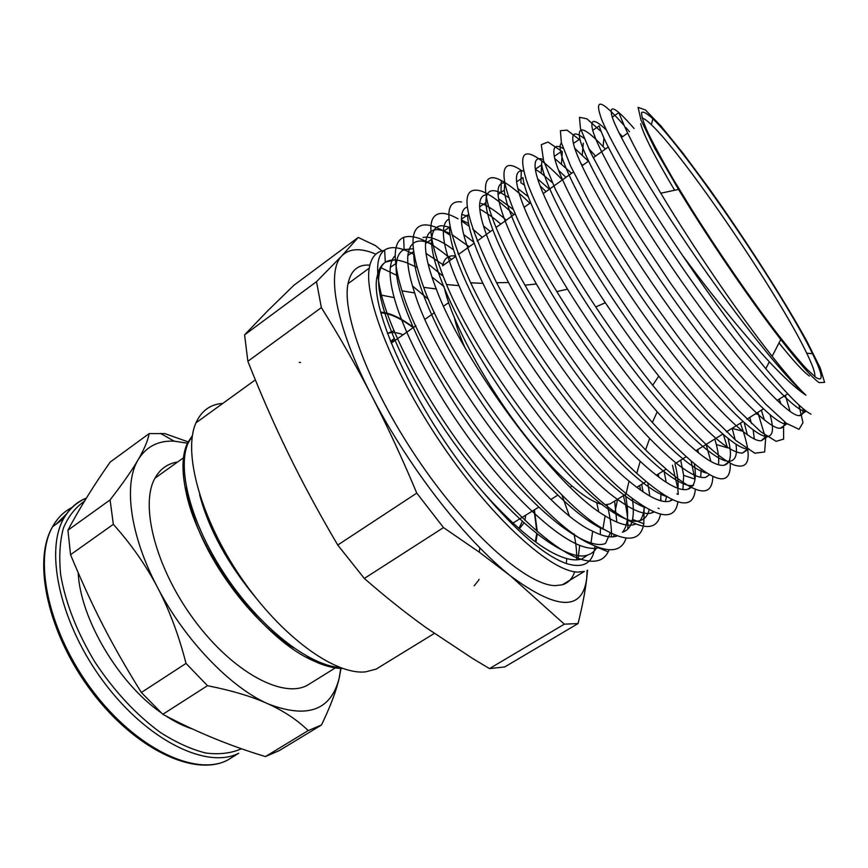<?xml version="1.0" encoding="UTF-8"?>
<svg xmlns="http://www.w3.org/2000/svg" width="868" height="868" viewBox="0 0 868 868"><rect width="100%" height="100%" fill="white"/><g stroke="black" fill="none" stroke-linecap="round" stroke-linejoin="round"><path stroke-width="1.3" d="M189.506 500.478L194.736 519.693L188.714 499.534L186.392 487.599M340.766 668.436L339.204 678.038C331.055 710.436 307.326 719.029 267.995 703.84C230.595 687.51 184.743 640.041 157.564 587.517C129.766 535.003 123.375 483.704 138.186 459.671C146.258 446.586 158.269 440.412 174.186 441.161L187.401 443.19M177.625 461.982C167.676 463.534 160.124 468.937 154.96 478.192C139.596 505.089 155.871 568.659 194.595 620.533C233.145 672.57 283.304 699.033 307.597 685.123L310.798 683.127M340.223 667.622C308.466 665.355 259.706 627.184 225.181 575.126C190.526 523.144 176.595 467.581 188.302 442.767L192.327 436.105M342.654 668.479C333.334 668.414 322.787 665.496 311.015 659.702C260.975 636.786 198.598 552.938 186.349 493.404C181.596 471.964 181.889 455.353 187.238 443.559L192.425 435.497M293.59 647.832C254.758 624.342 211.336 567.78 194.736 519.693M199.607 494.695C208.808 529.393 227.698 563.918 256.277 598.291M149.177 433.588C147.907 440.553 144.24 449.244 138.186 459.671C132.207 470.011 122.844 483.422 110.095 499.903L67.932 530.207C79.769 507.975 93.852 485.266 110.193 462.069L149.177 433.588L164.757 433.577L188.063 441.845M110.095 499.903L113.328 524.315C131.242 544.344 145.987 565.415 157.564 587.517C169.173 609.564 178.667 634.866 186.023 663.402L141.354 692.501C111.039 643.611 92.268 606.884 70.547 554.706L67.932 530.207M70.547 554.706L113.328 524.315M186.023 663.402L207.485 685.698C232.06 690.581 252.23 696.624 267.995 703.84C283.869 711.055 297.279 719.963 308.205 730.585L265.445 756.57C229.987 745.905 195.777 731.811 162.815 714.299L141.354 692.501M162.815 714.299L207.485 685.698M308.205 730.585L321.486 724.997C330.426 706.378 336.328 690.733 339.204 678.038L341.005 668.447M321.486 724.997L279.355 750.56L265.445 756.57M78.174 572.75C80.279 618.558 118.656 683.637 161.394 712.899M165.495 715.709C174.75 721.785 183.701 726.19 192.338 728.925M810.994 414.155C802.553 409.913 787.482 394.756 765.793 368.694C740.165 337.478 712.433 299.764 682.606 255.528C714.071 297.974 742.975 333.41 769.319 361.837C784.683 378.166 796.889 389.287 805.938 395.19C797.649 387.291 786.386 374.336 772.151 356.303C739.265 314.748 692.707 246.653 660.787 193.217C641.864 161.491 629.126 137.643 622.562 121.65L618.808 112.688L612.233 117.115M819.11 382.625L824.6 382.376L820.173 367.858L807.186 341.818C783.75 299.221 745.232 239.177 708.711 187.922L682.91 153.104L661.015 126.077L645.347 109.921L638.099 107.372L641.007 120.153L654.765 148.298L678.516 189.408C708.169 238.45 750.712 300.838 780.766 339.507C799.222 363.215 811.992 377.58 819.11 382.625M806.491 411.324L805.819 411.378C794.795 412.3 749.496 362.01 698.664 290.845C647.723 219.626 605.3 147.419 599.235 125.903L592.725 130.33C598.464 152.052 640.692 224.497 691.536 295.511C742.39 366.665 788.046 416.759 799.374 415.631C802.173 415.522 803.41 413.19 803.084 408.644M619.101 132.945L622.519 136.764M785.29 395.374L790.14 411.519M787.233 423.92L786.636 423.985C774.766 425.645 728.458 375.866 677.561 304.798C626.631 233.785 584.999 161.177 579.889 139.021C577.057 124.764 584.782 127.281 603.065 146.594L605.365 149.068M770.057 414.828C773.93 428.401 773.138 435.627 767.67 436.517C754.759 438.655 707.745 389.699 656.783 318.751C605.745 247.857 564.851 174.685 560.717 151.987C559.762 147.224 560.001 144.197 561.433 142.916M574.855 148.428L588.406 161.231M749.659 417.443L751.558 423.606M753.153 429.953L754.346 439.002M742.541 453.053L748.867 448.886C735.131 451.718 687.141 403.294 636.114 332.444C585.043 261.691 544.995 188.237 541.73 164.833L535.35 169.162C537.802 188.725 565.122 242.725 605.332 302.758C622.812 328.863 640.617 353.319 658.747 376.115C701.008 428 728.946 453.649 742.552 453.063L747.305 449.179M554.76 158.54L571.621 173.274M732.18 428.38L735.207 439.902M735.955 444.242C737.442 454.474 735.543 460.105 730.248 461.136C715.547 464.521 666.819 416.814 615.737 346.126C564.645 275.557 525.194 201.43 522.959 177.571L516.601 181.857C519.129 201.636 536.099 237.42 567.531 289.196C596.099 334.918 625.98 375.801 657.195 411.844C690.331 448.962 712.585 466.778 723.966 465.27C730.845 463.642 732.223 454.756 728.1 438.59M535.361 169.293L541.155 173.112L552.113 182.41M714.82 439.024L716.328 444.546C718.465 453.053 719.181 459.801 718.465 464.792M706.346 472.951C686.132 468.666 636.157 417.367 588.244 349.435C540.341 281.655 505.816 213.691 504.33 190.146L504.699 183.484M730.313 463.219C731.301 493.36 705.315 479.787 652.356 422.499C618.982 384.112 587.126 340.462 556.8 291.572C500.098 199.705 490.311 148.797 521.353 170.464L520.876 182.768L524.489 185.166M697.677 449.635L698.545 452.933M701.225 469.534L700.671 477.248M693.575 485.299C677.083 489.877 626.674 443.342 575.527 372.969C524.272 302.606 486.395 227.742 485.917 202.624C485.689 191.22 490.713 187.987 500.977 192.913L508.713 197.546M680.718 460.138L683.637 475.371L682.942 489.509M665.691 496.214C641.756 488.955 590.598 436.778 544.637 370.658C498.59 304.516 467.505 238.993 467.668 214.982L461.44 219.192C461.483 232.364 468.644 253.738 482.912 283.315C514.746 349.837 584.772 445.056 629.061 481.154C647.615 496.55 661.047 503.256 669.347 501.259L672.548 499.87M481.154 203.448C487.87 205.727 496.236 211.304 506.272 220.157M663.933 470.543L666.233 482.326M666.548 496.724L665.344 501.574M645.477 507.628C619.795 498.948 568.475 446.77 523.382 381.388C478.17 315.985 448.669 251.427 449.581 227.199L443.407 231.387M461.624 214.374L467.711 216.251M483.519 226.016L490.366 231.561M647.864 483.194L649.796 496.029M649.145 509.69C647.756 515.646 644.664 519.303 639.879 520.659C620.87 527.028 567.932 482.239 516.59 412.148C465.183 342.155 429.562 266.226 431.7 239.329C432.275 230.335 435.79 225.799 442.246 225.734L450.091 227.253M463.751 234.62L473.722 242.129M632.316 498.59C633.597 506.89 633.662 513.834 632.522 519.422C631.101 526.333 627.705 530.608 622.334 532.247M604.779 529.827C576.319 518.511 525.737 467.353 482.912 404.618C440.076 341.938 412.81 279.442 413.862 253.423M423.063 237.452C430.387 236.107 440.532 240.208 453.476 249.734M457.772 253.022L459.042 254.031M614.642 501.064L616.812 522.091M614.381 534.775L613.394 536.76M604.942 543.693C584.218 551.104 529.773 507.617 478.301 437.689C426.785 367.978 392.586 291.257 396.405 263.199C397.229 256.082 399.812 251.546 404.13 249.604L413.244 248.736M426.036 253.413L443.624 265.098M596.75 502.702L598.649 511.502M600.472 527.136L600.309 534.601M597.108 546.959L596.989 547.176C594.862 551.115 591.77 553.73 587.701 555.032C566.099 562.996 510.937 520.019 459.465 450.351C407.927 380.802 374.271 303.453 379.034 274.993C379.869 268.885 381.953 264.61 385.305 262.158L395.298 259.706M416.998 267.355L406.582 262.711C390.253 256.429 380.466 260.921 377.211 276.198C368.271 309.843 420.589 420.025 484.149 493.382C517.903 530.836 545.44 552.569 566.761 558.58C572.674 560.142 577.676 560.283 581.755 558.981L587.712 555.043M395.179 255.659C392.607 258.143 391.001 262.038 390.361 267.322C389.461 274.82 390.73 284.921 394.17 297.637C404.195 334.679 435.411 393.497 473.895 445.013C512.489 496.659 553.892 535.231 579.683 545.354C587.528 548.402 593.951 549.162 598.942 547.643L598.953 547.632M605.484 543.52L610.302 532.865M431.732 243.865C417.595 237.734 409.642 241.597 407.862 255.452C407.081 264.317 409.349 276.805 414.676 292.939C437.288 367.902 542.218 509.473 592.66 531.205C602.62 536.272 610.497 537.943 616.28 536.196L617.202 535.903M622.606 532.16C628.215 525.107 629.105 512.554 625.264 494.489M469.219 246.729L451.783 234.555M449.95 233.59C435.128 226.06 426.991 229.358 425.548 243.474C424.929 253.684 428.499 268.852 436.268 288.979C463.197 362.271 556.171 487.957 605.105 515.852C617.56 523.578 627.13 526.518 633.814 524.684L635.582 524.055M639.998 520.626C642.504 517.426 643.904 512.836 644.186 506.858M643.112 491.885L641.647 484.344M468.59 223.543L461.45 219.984M448.94 219.116C445.501 220.852 443.656 224.942 443.418 231.398C443.049 243.018 448.224 261.105 458.944 285.659C488.868 356.032 570.504 466.756 617.528 499.404C632.729 510.427 644.045 514.963 651.488 513.021L654.038 512.033M660.624 500.749L661.047 493.241M658.942 477.281L658.215 474.08M500.782 224.085C492.807 217.13 485.82 212.183 479.798 209.221M467.255 206.985C463.414 208.233 461.472 212.302 461.44 219.192M677.962 488.272C678.483 481.838 677.474 473.657 674.946 463.718M513.259 209.448L498.568 198.718M485.787 194.855C481.523 195.539 479.472 199.542 479.646 206.855C480.254 221.796 489.888 247.022 508.55 282.523C540.742 343.544 599.332 423.486 640.204 461.299C662.523 481.968 678.244 491.342 687.391 489.4C694.574 487.393 696.895 479.017 694.346 464.293M528.178 196.602L517.816 188.53M504.568 182.866C499.74 182.736 497.57 186.587 498.048 194.432C499.393 211.38 512.174 241.228 536.402 283.999C567.043 337.424 613.741 401.309 649.655 438.427C676.78 466.214 695.42 479.201 705.586 477.389L709.514 474.807M549.411 189.213L537.726 178.938M523.686 171.039C518.174 169.878 515.809 173.481 516.601 181.846M565.969 177.332L558.569 170.323M543.194 159.506C536.793 156.967 534.178 160.179 535.35 169.162M747.359 434.857L744.212 422.694M582.71 165.321L580.876 163.444M563.256 148.515C555.607 144.001 552.612 146.616 554.294 156.359C558.135 179.351 598.79 252.61 649.752 323.373C700.715 394.224 748.129 443.114 761.29 440.684L765.869 436.441M764.372 419.993L761.388 410.173M584.131 138.413C574.746 131.133 571.166 132.793 573.401 143.394C578.207 165.766 619.546 238.505 670.573 309.55C721.558 380.651 767.985 429.975 780.234 428.217C783.012 427.989 784.477 425.895 784.618 421.924M780.961 404.076L779.236 399.117M606.439 130.113C594.33 118.493 589.752 118.558 592.725 130.319M634.041 128.497C615.51 107.014 608.251 103.227 612.244 117.137C618.363 135.94 651.521 192.87 695.062 256.125C738.701 319.565 784.455 376.842 805.938 395.19M300.491 362.52L299.286 362.325M474.134 585.857L478.376 580.605M478.767 579.911L479.06 579.368M682.606 255.528C642.461 196.559 611.148 142.981 601.622 119.383C593.636 97.227 601.166 99.288 624.222 125.578M625.817 127.422L629.484 131.762M798.896 404.955L802.998 422.651L799.037 429.324L786.484 423.367L765.467 403.989L737.257 372.025C715.492 345.03 692.903 314.91 669.499 281.677L636.906 232.646L609.77 188.096L590.511 152.367L580.432 128.399L579.499 117.278L586.942 118.84L601.296 131.708M783.565 426.253L783.63 439.11L776.1 441.335L760.737 431.721L738.028 409.978L709.373 377.168C687.977 350.433 666.223 321.203 644.121 289.467C622.833 257.666 604.302 228.067 588.537 200.682L570.786 166.472L561.379 142.753L560.403 130.71L567.064 130.157L580.204 140.182M588.732 148.667L595.578 156.088M757.807 412.398L765.652 438.394L764.643 451.968L754.835 453.194L736.042 440.618L709.221 414.242C687.879 390.133 665.116 361.62 640.964 328.701C617.137 294.675 595.882 261.897 577.198 230.356L555.618 189.897L543.574 160.743L541.285 144.696L548.034 142.037L562.301 151.672L561.477 163.759M740.382 423.183L743.236 431.363C752.198 459.031 748.954 470.163 733.493 464.781C715.97 456.568 689.04 430.061 652.703 385.273C633.293 360.925 614.305 334.82 595.752 306.946C561.238 255.008 535.231 206.476 526.225 179.654C518.38 153.528 523.578 147.278 541.816 160.906C547.751 165.441 554.609 171.777 562.377 179.904M723.445 434.749L727.482 447.79L716.328 444.546M540.08 185.763L546.037 191.622M706.075 444.427L710.903 461.483M712.834 476.467C712.172 502.344 689.767 493.501 645.608 449.928C607.199 410.499 557.321 342.198 524.977 285.171C480.373 207.354 475.176 166.103 501.292 180.555C509.039 184.537 518.565 192.099 529.871 203.221M691.254 461.722L694.932 479.082L683.637 475.371M695.333 489.357C693.413 511.74 673.894 506.402 636.754 473.353C593.224 433.512 530.511 347.873 496.637 282.751C463.154 214.993 458.033 184.428 481.295 191.047C489.802 194.182 500.662 202.06 513.867 214.7M672.483 465.237L677.702 488.185M677.843 489.368L678.223 494.38L676.834 493.892M677.897 501.899C675.022 521.473 657.76 518.706 626.121 493.61C578.826 455.57 503.928 353.612 470.673 282.805C445.013 226.125 441.996 199.173 461.602 201.973M660.863 498.926L661.047 500.858M660.548 514.203C656.989 531.292 641.799 530.587 615 512.087C565.014 478.084 477.639 359.558 446.488 284.53C427.24 237.431 425.765 213.702 442.062 213.365C446.434 213.419 451.751 215.253 458.022 218.844M461.494 220.949L469.132 226.288M472.637 229.011L482.358 237.311M639.575 485.624L640.801 490.29M644.099 508.29L643.828 523.74C640.714 541.1 627.087 542.75 602.956 528.721C550.854 499.773 451.349 365.168 423.671 287.351C409.761 248.704 409.436 227.969 422.716 225.127C429.519 224.02 438.676 227.405 450.177 235.282M623.376 495.65C626.848 508.876 628.313 520.03 627.781 529.111M626.11 538.127C621.824 551.245 610.063 553.252 590.826 544.149C537.292 521.994 425.005 370.517 402.003 290.845C392.488 259.76 393.03 241.933 403.631 237.376C414.242 233.817 430.192 241.174 451.49 259.456M607.112 504.666C610.302 517.122 611.745 527.852 611.441 536.858M609.076 549.835L608.175 551.864C603.314 561.618 593.3 563.766 578.153 558.319C550.811 547.99 506.576 507.107 465.487 452.054C424.441 397.001 391.62 334.43 381.464 295.12C375.464 270.783 376.528 255.756 384.643 250.038C391.327 245.742 401.135 247.239 414.047 254.53M428.065 263.839L442.289 275.568M431.884 276.935L444.036 286.603M594.927 546.059C593.311 563.05 583.763 568.876 566.283 563.527C544.822 555.867 517.447 532.485 484.149 493.382M244.592 334.864L267.669 310.831L293.916 285.257L358.213 237.452L341.938 255.745L316.505 281.677L244.592 334.864L247.868 361.305L321.366 307.597C339.724 336.936 356.477 366.296 371.634 395.7L373.533 399.399C387.996 427.642 402.416 458.879 416.77 493.111L337.75 545.039C318.914 513.053 302.444 482.554 288.317 453.541C274.136 424.485 260.65 393.736 247.868 361.305M382.018 250.917L375.334 245.514L358.213 237.452M489.509 668.599L472.517 658.421L426.231 627.738C406.474 613.633 385.837 597.206 364.321 578.446L443.505 527.592L479.266 552.167L510.406 575.842L564.319 624.168L489.509 668.599L504.753 666.939L578.055 623.56C582.341 606.309 585.206 591.368 586.67 578.75L587.538 570.189M564.319 624.168L578.055 623.56M364.321 578.446L337.75 545.039M416.77 493.111L443.505 527.592M316.505 281.677L321.366 307.597M587.115 570.406L586.67 578.75C582.374 611.202 556.963 610.237 510.406 575.842C500.684 568.03 490.496 558.688 479.83 547.806C442.257 509.592 401.276 452.532 373.565 399.399L371.634 395.7C335.374 325.739 326.021 271.066 341.938 255.745C349.511 248.302 360.828 247.771 375.887 254.161M369.855 265.141C358.093 264.219 350.813 270.404 348.014 283.695C341.482 314.628 371.081 391.696 420.871 463.837C470.564 536.066 528.156 585.846 555.466 585.618L562.301 584.804C568.301 582.949 572.413 578.609 574.659 571.773M576.656 559.849C576.96 552.319 576.059 543.628 573.965 533.755M569.126 515.364L561.835 494.662M428.564 299.438L412.474 285.984M397.815 275.872L380.249 267.377M814.781 376.603C815.41 373.349 812.719 365.536 806.719 353.167C778.954 294.946 685.004 156.435 651.391 124.732C647.105 120.619 644.023 118.406 642.114 118.091M640.682 123.733C643.427 134.518 654.743 156.685 674.631 190.244M779.008 342.936C793.309 360.795 803.442 371.84 809.421 376.061M605.528 504.742L610.063 503.907L626.36 493.805M455.45 255.995C448.441 255.018 444.156 258.295 442.593 265.825L455.613 256.494M444.763 289.684C452.727 322.061 481.545 376.853 515.885 423.313C550.236 469.816 585.054 501.498 602.522 504.438M815.811 377.385C823.884 382.528 822.799 374.651 812.546 353.743C783.554 293.84 687.337 151.9 652.845 118.742C647.029 113.393 643.286 111.31 641.615 112.504C641.3 115.737 643.427 122.518 648.027 132.858C654.06 145.184 662.349 160.439 672.895 178.613L691.123 208.537C717.923 251.188 749.985 297.8 775.699 331.63C787.927 347.374 798.213 359.786 806.556 368.867L815.811 377.385M387.497 333.388L393.964 330.741M525.683 515.375L524.88 520.247M523.936 523.046L519.292 528.818M518.912 528.482L522.265 521.527M403.121 334.744C396.817 332.27 391.631 331.891 387.562 333.583M535.925 542.229L537.205 534.211M537.281 531.498L534.406 509.874M413.504 327.42C400.68 317.84 389.775 312.74 380.781 312.122M222.848 403.381C210.425 404.249 201.463 410.727 195.973 422.825C182.692 452.011 200.41 518.25 240.913 577.426C281.286 636.7 335.146 675.434 365.699 671.832L376.083 669.141L382.137 665.441M454.506 318.133C456.427 326.411 459.866 336.122 464.803 347.276M552.786 469.187L558.135 473.277M512.945 523.078L538.594 507.227M393.996 338.574L390.6 341.547M384.025 250.505C376.018 251.655 371.103 257.525 369.269 268.136C363.714 298.505 394.332 375.519 444.405 448.192C494.38 520.963 551.397 571.665 577.784 572.099L584.359 571.448L562.301 584.804M396.058 339.724L390.654 341.688M86.388 498.102C76.71 501.845 69.093 508.735 63.548 518.782C44.409 552.374 60.782 625.264 104.67 683.203C148.374 741.326 207.474 769.374 238.733 753.25L227.351 760.238C195.723 776.589 136.385 748.921 92.8 691.058C49.02 633.38 33.06 560.522 52.579 526.713C57.538 517.816 64.134 511.35 72.359 507.313M241.554 748.726C231.322 753.272 219.398 754.704 205.781 753.023C191.405 749.431 176.312 742.596 160.493 732.538C136.135 714.722 114.283 691.232 94.927 662.078C76.97 632.197 65.556 603.108 60.684 574.811C58.905 557.169 59.794 541.675 63.331 528.319C68.279 516.471 75.31 507.476 84.413 501.324M234.642 755.768L227.351 760.238C194.551 777.12 135.191 749.29 91.704 691.644C48.109 634.128 32.018 561.26 52.579 526.713L63.548 518.782C69.245 508.941 76.818 502.105 86.279 498.265M66.749 513.769L56.225 524.077M534.091 510.08L536.771 531.064M536.684 533.798L535.339 541.795M380.965 312.849C389.808 313.348 400.549 318.274 413.201 327.627M188.302 442.778L187.228 443.548M311.015 659.702L307.131 656.327M186.349 493.404L188.714 499.534M307.597 685.123L335.341 667.883M154.96 478.192L183.474 457.794M174.186 441.161L160.482 433.403M678.516 189.408L660.787 193.217M780.766 339.507L772.151 356.303M769.308 361.837L765.793 368.694M579.889 139.021L573.412 143.404M560.717 151.987L554.283 156.349M504.33 190.157L498.037 194.421M485.917 202.624L479.646 206.866M431.7 239.318L425.548 243.485M413.591 251.579L407.862 255.452M396.416 263.21L390.35 267.311M379.023 274.972L377.211 276.198M805.808 411.378L799.363 415.62M786.647 423.996L780.234 428.217M767.659 436.506L761.301 440.694M730.259 461.147L723.977 465.281M690.613 487.252L687.38 489.389M671.919 499.577L669.347 501.259M653.409 511.762L651.499 513.021M635.061 523.849L633.803 524.673M616.92 535.795L616.291 536.218M603.944 137.969L603.065 146.594M583.274 143.122L582.254 155.047M758.643 414.579L755.529 413.808M743.236 431.363L732.18 428.391M541.816 160.906L541.155 173.112M501.292 180.555L500.977 192.924M659.062 508.529L658.085 508.171M643.828 523.74L632.522 519.422M403.631 237.376L404.13 249.604M608.175 551.864L596.989 547.176M384.643 250.038L385.305 262.158M566.761 558.58L566.272 563.527M394.17 297.637L381.486 295.131M579.683 545.354L578.142 558.308M414.676 292.939L402.003 290.845M592.66 531.205L590.837 544.149M436.268 288.979L423.671 287.351M605.105 515.852L602.945 528.699M458.944 285.659L446.488 284.541M617.528 499.404L615.011 512.098M482.912 283.326L470.695 282.816M629.061 481.154L626.11 493.588M508.561 282.512L496.648 282.751M640.204 461.299L636.765 473.364M536.402 283.999L524.966 285.16M649.655 438.427L645.597 449.917M567.531 289.196L556.789 291.561M657.195 411.844L652.356 422.499M605.332 302.748L595.741 306.936M658.747 376.115L652.703 385.284M479.83 547.806L479.266 552.167M636.797 487.349L646.009 481.631M656.306 475.263L665.832 469.36M675.998 463.067L685.828 456.98M695.865 450.763L722.718 434.119M726.375 431.863L742.965 421.588M746.936 419.125L763.406 408.926M777.077 400.452L787.764 393.844M458.347 254.53L474.102 243.224M477.096 241.087L492.764 229.846M496.008 227.514L515.093 213.821M524.098 207.365L530.576 202.721M543.227 193.64L573.423 171.983M581.972 165.853L588.558 161.123M593.224 157.781L608.229 147.007M621.423 137.556L627.662 133.075M806.719 353.167L812.546 353.743M651.391 124.732L652.845 118.742M376.083 669.141L434.293 633.445M195.973 422.825L255.344 379.869M551.039 499.382L557.668 495.205M570.265 487.263L571.958 486.189M391.229 343.131L415.891 325.739M425.07 319.25L434.477 312.61M443.581 306.187L448.626 302.639M348.014 283.695L369.269 268.136"/></g></svg>
